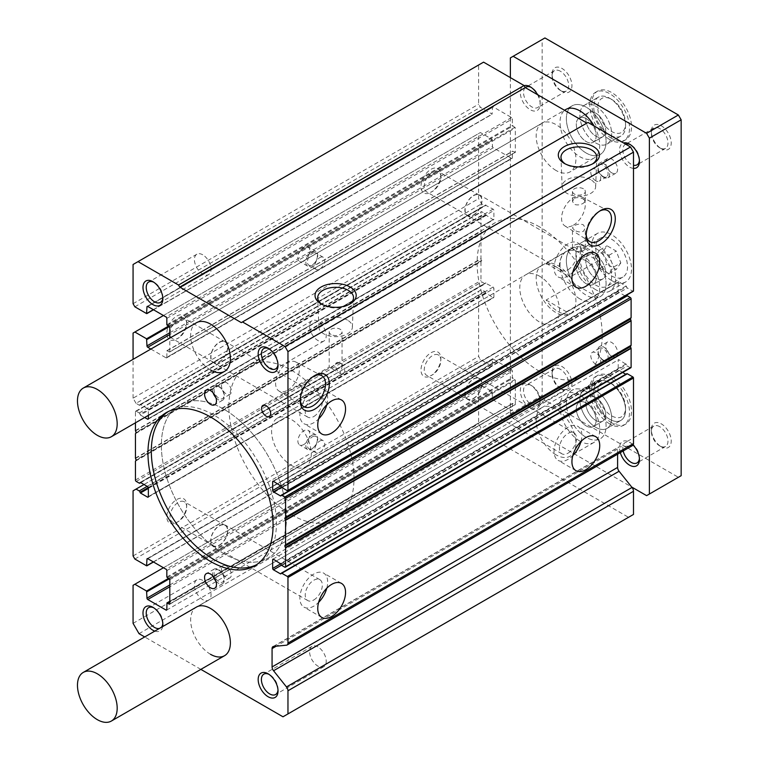 <?xml version="1.0" encoding="UTF-8"?>
<svg xmlns="http://www.w3.org/2000/svg" width="759" height="759" viewBox="0 0 759 759"><rect width="100%" height="100%" fill="white"/><g stroke="black" fill="none" stroke-linecap="round" stroke-linejoin="round"><path stroke-width="0.57" stroke-dasharray="3.79 2.85" d="M223.924 553.709A88.471 51.081 60 0 1 166.126 475.751A88.471 51.081 60 0 1 179.684 404.86A88.471 51.081 60 0 1 223.924 409.243A88.471 51.081 60 0 1 281.712 487.202A88.471 51.081 60 0 1 268.155 558.093A88.471 51.081 60 0 1 223.924 553.709A88.461 51.071 -120 0 0 268.155 558.083A88.461 51.071 -120 0 0 281.712 487.202A88.461 51.071 -120 0 0 223.924 409.243A88.461 51.071 -120 0 0 179.693 404.86A88.461 51.071 -120 0 0 166.126 475.751A88.461 51.071 -120 0 0 223.924 553.7M539.658 226.95A88.471 51.081 -120 0 0 495.428 222.567A88.471 51.081 -120 0 0 481.87 293.458A88.471 51.081 -120 0 0 539.658 371.417A88.471 51.081 -120 0 0 583.899 375.8A88.471 51.081 -120 0 0 597.456 304.909A88.471 51.081 -120 0 0 539.658 226.95M539.658 276.248A28.083 16.214 -120 0 0 525.617 274.853A28.083 16.214 -120 0 0 521.31 297.367A28.083 16.214 -120 0 0 539.658 322.11A28.083 16.214 -120 0 0 553.709 323.505A28.083 16.214 -120 0 0 558.007 301A28.083 16.214 -120 0 0 539.658 276.248M556.043 266.788A28.083 16.214 -120 0 0 542.002 265.394A28.083 16.214 -120 0 0 537.695 287.908A28.083 16.214 -120 0 0 556.043 312.661A28.083 16.214 -120 0 0 570.085 314.046A28.083 16.214 -120 0 0 574.392 291.541A28.083 16.214 -120 0 0 556.043 266.788M556.043 170.481A28.083 16.214 60 0 1 537.695 145.737A28.083 16.214 60 0 1 542.002 123.233A28.083 16.214 60 0 1 556.043 124.628A28.083 16.214 60 0 1 574.392 149.371A28.083 16.214 60 0 1 570.085 171.876A28.083 16.214 60 0 1 556.043 170.481M210.518 369.975A28.083 16.214 60 0 1 192.169 345.231A28.083 16.214 60 0 1 196.477 322.727L542.002 123.233M556.043 454.821A28.083 16.214 60 0 1 537.695 430.068A28.083 16.214 60 0 1 542.002 407.564A28.083 16.214 60 0 1 556.043 408.959A28.083 16.214 60 0 1 574.392 433.702A28.083 16.214 60 0 1 570.085 456.206A28.083 16.214 60 0 1 556.043 454.821M210.518 654.305A28.083 16.214 60 0 1 192.169 629.562A28.083 16.214 60 0 1 196.477 607.058L542.002 407.564M565.341 163.963A17.893 10.332 0 0 0 566.233 164.504L564.326 163.413L566.233 164.504A17.893 10.332 0 0 0 591.536 164.504A17.893 10.332 0 0 0 592.418 163.963M322.082 304.406A17.893 10.332 0 0 0 322.964 304.957L321.066 303.856L322.964 304.957A17.893 10.332 0 0 0 348.277 304.957A17.893 10.332 0 0 0 349.159 304.406M580.986 257.984A19.658 11.347 120 0 0 581.821 250.764L580.654 246.039A19.658 11.347 120 0 0 577.789 242.889A19.658 11.347 120 0 0 567.96 243.857A19.658 11.347 120 0 0 555.114 261.181A19.658 11.347 120 0 0 558.131 276.94A19.658 11.347 120 0 0 567.96 275.963A19.658 11.347 120 0 0 572.798 272.158M326.806 404.727A19.658 11.347 120 0 0 323.609 389.642A19.658 11.347 120 0 0 313.78 390.61A19.658 11.347 120 0 0 300.934 407.934A19.658 11.347 120 0 0 303.951 423.683A19.658 11.347 120 0 0 313.78 422.716A19.658 11.347 120 0 0 318.619 418.911M599.743 211.04A17.893 10.332 120 0 0 598.823 211.524L600.73 210.433L598.823 211.524A17.893 10.332 120 0 0 586.176 233.44A17.893 10.332 120 0 0 586.204 234.484M313.79 376.132A17.893 10.332 120 0 0 312.869 376.625L314.767 375.525L312.869 376.625A17.893 10.332 120 0 0 300.213 398.541A17.893 10.332 120 0 0 300.251 399.576M326.806 588.168A19.658 11.347 120 0 0 323.609 573.083A19.658 11.347 120 0 0 313.78 574.051A19.658 11.347 120 0 0 300.934 591.375A19.658 11.347 120 0 0 303.951 607.134A19.658 11.347 120 0 0 313.78 606.156A19.658 11.347 120 0 0 318.619 602.352M580.986 441.425A19.658 11.347 120 0 0 577.789 426.33A19.658 11.347 120 0 0 567.96 427.298A19.658 11.347 120 0 0 555.114 444.622A19.658 11.347 120 0 0 558.131 460.381A19.658 11.347 120 0 0 567.96 459.404A19.658 11.347 120 0 0 572.798 455.599M178.374 521.528L176.762 522.458A14.042 8.102 120 0 0 186.686 505.266A14.042 8.102 120 0 0 176.762 499.536A14.042 8.102 120 0 0 166.828 516.727A14.042 8.102 120 0 0 176.762 522.458L178.374 521.528A11.764 6.793 -60 0 1 172.492 522.116A11.764 6.793 -60 0 1 170.69 512.686A11.764 6.793 -60 0 1 178.374 502.325A11.764 6.793 -60 0 1 184.247 501.746A11.764 6.793 -60 0 1 186.686 507.126A11.764 6.793 -60 0 1 178.374 521.528M432.554 374.775L430.941 375.714A14.042 8.102 120 0 0 440.865 358.514A14.042 8.102 120 0 0 430.941 352.783A14.042 8.102 120 0 0 421.008 369.975A14.042 8.102 120 0 0 430.941 375.714L432.554 374.775A11.764 6.793 -60 0 1 426.672 375.363A11.764 6.793 -60 0 1 424.869 365.933A11.764 6.793 -60 0 1 432.554 355.573A11.764 6.793 -60 0 1 438.436 354.994A11.764 6.793 -60 0 1 440.865 360.373A11.764 6.793 -60 0 1 432.554 374.775M303.847 444.499A8.425 4.867 120 0 0 309.349 437.08A8.425 4.867 120 0 0 308.059 430.325A8.425 4.867 120 0 0 303.847 430.742A8.425 4.867 120 0 0 298.344 438.171A8.425 4.867 120 0 0 299.634 444.916A8.425 4.867 120 0 0 303.847 444.499M311.788 435.324A8.425 4.867 -60 0 1 316 434.907A8.425 4.867 -60 0 1 317.3 441.662A8.425 4.867 -60 0 1 311.788 449.081A8.425 4.867 -60 0 1 307.575 449.499A8.425 4.867 -60 0 1 306.285 442.753A8.425 4.867 -60 0 1 311.788 435.324M432.554 191.334L430.941 192.274A14.042 8.102 120 0 0 440.865 175.073A14.042 8.102 120 0 0 430.941 169.342A14.042 8.102 120 0 0 421.008 186.534A14.042 8.102 120 0 0 430.941 192.274L432.554 191.334A11.764 6.793 -60 0 1 426.672 191.923A11.764 6.793 -60 0 1 424.869 182.492A11.764 6.793 -60 0 1 432.554 172.132A11.764 6.793 -60 0 1 438.436 171.553A11.764 6.793 -60 0 1 440.865 176.932A11.764 6.793 -60 0 1 432.554 191.334M178.374 338.087L176.762 339.017A14.042 8.102 120 0 0 186.686 321.825A14.042 8.102 120 0 0 176.762 316.086A14.042 8.102 120 0 0 166.828 333.286A14.042 8.102 120 0 0 176.762 339.017L178.374 338.087A11.764 6.793 -60 0 1 172.492 338.675A11.764 6.793 -60 0 1 170.69 329.245A11.764 6.793 -60 0 1 178.374 318.884A11.764 6.793 -60 0 1 184.247 318.296A11.764 6.793 -60 0 1 186.686 323.685A11.764 6.793 -60 0 1 178.374 338.087M303.847 261.058A8.425 4.867 120 0 0 309.349 253.639A8.425 4.867 120 0 0 308.059 246.884A8.425 4.867 120 0 0 303.847 247.301A8.425 4.867 120 0 0 298.344 254.72A8.425 4.867 120 0 0 299.634 261.476A8.425 4.867 120 0 0 303.847 261.058M311.788 251.884A8.425 4.867 -60 0 1 316 251.466A8.425 4.867 -60 0 1 317.3 258.221A8.425 4.867 -60 0 1 311.788 265.641A8.425 4.867 -60 0 1 307.575 266.058A8.425 4.867 -60 0 1 306.285 259.312A8.425 4.867 -60 0 1 311.788 251.884M215.888 397.631A8.425 4.867 -120 0 0 218.459 399.784A8.425 4.867 -120 0 0 222.672 400.202A8.425 4.867 -120 0 0 223.962 393.447A8.425 4.867 -120 0 0 218.459 386.027A8.425 4.867 -120 0 0 214.247 385.61A8.425 4.867 -120 0 0 213.08 392.764M215.888 581.071A8.425 4.867 -120 0 0 218.459 583.225A8.425 4.867 -120 0 0 222.672 583.643A8.425 4.867 -120 0 0 223.962 576.887A8.425 4.867 -120 0 0 218.459 569.468A8.425 4.867 -120 0 0 214.247 569.051A8.425 4.867 -120 0 0 213.08 576.204M277.993 364.396A11.764 6.793 -120 0 0 278.031 363.523A11.764 6.793 -120 0 0 269.72 349.121L268.107 348.191L269.72 349.121A11.764 6.793 -120 0 0 268.942 348.723M162.824 623.509A11.764 6.793 -120 0 0 162.853 622.636A11.764 6.793 -120 0 0 154.542 608.234L152.929 607.304L154.542 608.234A11.764 6.793 -120 0 0 153.773 607.826M162.824 297.898A11.764 6.793 -120 0 0 162.853 297.035A11.764 6.793 -120 0 0 154.542 282.623L152.929 281.693L154.542 282.623A11.764 6.793 -120 0 0 153.773 282.225M277.993 690.007A11.764 6.793 -120 0 0 278.031 689.134A11.764 6.793 -120 0 0 269.72 674.732L268.107 673.802L269.72 674.732A11.764 6.793 -120 0 0 268.942 674.324M331.085 368.172L335.62 363.381L340.165 362.935A6.423 3.71 -120 0 0 336.949 362.612A6.423 3.71 -120 0 0 335.971 367.764A6.423 3.71 -120 0 0 340.165 373.419A6.423 3.71 -120 0 0 343.372 373.732A6.423 3.71 -120 0 0 344.358 368.589A6.423 3.71 -120 0 0 340.165 362.935L342.043 367.09L340.165 373.419L331.085 368.172C328.638 366.758 328.638 366.758 331.085 368.172C328.638 366.758 328.638 366.758 331.085 368.172M285.033 394.765L283.885 393.257L288.724 391.037L295.545 386.521L300.82 385.648C303.334 389.898 302.139 393.437 297.224 396.255C293.572 398.38 289.511 397.887 285.033 394.765M256.39 564.8A88.461 51.071 -120 0 0 258.098 563.89A88.461 51.071 -120 0 0 271.656 492.999A88.461 51.071 -120 0 0 213.867 415.05A88.461 51.071 -120 0 0 169.637 410.666A88.461 51.071 -120 0 0 167.995 411.691M590.739 179.684A16.774 9.687 0 0 0 572.295 177.634A16.774 9.687 0 0 0 562.115 186.752A16.774 9.687 0 0 0 567.02 193.384A16.774 9.687 0 0 0 585.132 195.518A16.774 9.687 0 0 0 595.654 186.752A16.774 9.687 0 0 0 590.739 179.684M347.48 320.137A16.774 9.687 0 0 0 329.036 318.078A16.774 9.687 0 0 0 318.856 327.195A16.774 9.687 0 0 0 323.761 333.827A16.774 9.687 0 0 0 341.873 335.971A16.774 9.687 0 0 0 352.394 327.195A16.774 9.687 0 0 0 347.48 320.137M574.345 230.11L572.466 227.89L574.345 225.736C577.362 223.962 580.388 223.677 583.424 224.873L585.303 228.136L583.424 231.305C580.388 232.406 577.362 232.007 574.345 230.11M582.276 251.02A6.423 3.71 0 0 0 585.303 247.87A6.423 3.71 0 0 0 583.424 245.252A6.423 3.71 0 0 0 576.423 244.445A6.423 3.71 0 0 0 572.466 247.87A6.423 3.71 0 0 0 574.345 250.498A6.423 3.71 0 0 0 580.654 251.438L581.821 250.764M574.345 198.279C577.362 197.16 580.388 197.454 583.424 199.143L585.303 201.116L583.424 203.194C580.388 204.968 577.362 205.366 574.345 204.38L572.466 201.353L574.345 198.279M573.424 225.167A16.774 9.687 120 0 0 584.43 210.215A16.774 9.687 120 0 0 581.622 196.847A16.774 9.687 120 0 0 573.424 197.776A16.774 9.687 120 0 0 562.514 212.387A16.774 9.687 120 0 0 564.848 225.888A16.774 9.687 120 0 0 573.424 225.167M287.462 390.259A16.774 9.687 120 0 0 298.477 375.316A16.774 9.687 120 0 0 295.668 361.939A16.774 9.687 120 0 0 287.462 362.868A16.774 9.687 120 0 0 276.561 377.489A16.774 9.687 120 0 0 278.895 390.98A16.774 9.687 120 0 0 287.462 390.259M219.266 525.94A11.764 6.793 -60 0 1 225.148 525.351A11.764 6.793 -60 0 1 226.95 534.782A11.764 6.793 -60 0 1 219.266 545.142A11.764 6.793 -60 0 1 213.383 545.721A11.764 6.793 -60 0 1 211.581 536.3A11.764 6.793 -60 0 1 219.266 525.94M473.445 379.187A11.764 6.793 -60 0 1 479.327 378.599A11.764 6.793 -60 0 1 481.13 388.029A11.764 6.793 -60 0 1 473.445 398.39A11.764 6.793 -60 0 1 467.572 398.978A11.764 6.793 -60 0 1 465.77 389.547A11.764 6.793 -60 0 1 473.445 379.187M312.366 436.804A7.021 4.051 -60 0 1 315.877 436.453A7.021 4.051 -60 0 1 316.949 442.08A7.021 4.051 -60 0 1 312.366 448.275A7.021 4.051 -60 0 1 308.856 448.616A7.021 4.051 -60 0 1 307.774 442.99A7.021 4.051 -60 0 1 312.366 436.804M473.445 195.746A11.764 6.793 -60 0 1 479.327 195.158A11.764 6.793 -60 0 1 481.13 204.588A11.764 6.793 -60 0 1 473.445 214.949A11.764 6.793 -60 0 1 467.572 215.528A11.764 6.793 -60 0 1 465.77 206.106A11.764 6.793 -60 0 1 473.445 195.746M219.266 342.499A11.764 6.793 -60 0 1 225.148 341.911A11.764 6.793 -60 0 1 226.95 351.341A11.764 6.793 -60 0 1 219.266 361.701A11.764 6.793 -60 0 1 213.383 362.28A11.764 6.793 -60 0 1 211.581 352.859A11.764 6.793 -60 0 1 219.266 342.499M312.366 253.364A7.021 4.051 -60 0 1 315.877 253.013A7.021 4.051 -60 0 1 316.949 258.639A7.021 4.051 -60 0 1 312.366 264.825A7.021 4.051 -60 0 1 308.856 265.176A7.021 4.051 -60 0 1 307.774 259.55A7.021 4.051 -60 0 1 312.366 253.364M219.028 386.843A7.021 4.051 -120 0 0 215.518 386.492A7.021 4.051 -120 0 0 214.446 392.118A7.021 4.051 -120 0 0 219.028 398.304A7.021 4.051 -120 0 0 222.539 398.655A7.021 4.051 -120 0 0 223.62 393.029A7.021 4.051 -120 0 0 219.028 386.843M219.028 570.284A7.021 4.051 -120 0 0 215.518 569.933A7.021 4.051 -120 0 0 214.446 575.559A7.021 4.051 -120 0 0 219.028 581.745A7.021 4.051 -120 0 0 222.539 582.096A7.021 4.051 -120 0 0 223.62 576.47A7.021 4.051 -120 0 0 219.028 570.284M317.917 321.294A11.764 6.793 -120 0 0 312.034 320.715A11.764 6.793 -120 0 0 310.232 330.137A11.764 6.793 -120 0 0 317.917 340.506A11.764 6.793 -120 0 0 323.789 341.085A11.764 6.793 -120 0 0 325.592 331.664A11.764 6.793 -120 0 0 317.917 321.294M202.738 580.407A11.764 6.793 -120 0 0 196.856 579.829A11.764 6.793 -120 0 0 195.054 589.25A11.764 6.793 -120 0 0 202.738 599.61A11.764 6.793 -120 0 0 208.621 600.198A11.764 6.793 -120 0 0 210.423 590.777A11.764 6.793 -120 0 0 202.738 580.407M202.738 254.796A11.764 6.793 -120 0 0 196.856 254.218A11.764 6.793 -120 0 0 195.054 263.639A11.764 6.793 -120 0 0 202.738 274.008A11.764 6.793 -120 0 0 208.621 274.587A11.764 6.793 -120 0 0 210.423 265.166A11.764 6.793 -120 0 0 202.738 254.796M317.917 646.905A11.764 6.793 -120 0 0 312.034 646.326A11.764 6.793 -120 0 0 310.232 655.748A11.764 6.793 -120 0 0 317.917 666.108A11.764 6.793 -120 0 0 323.789 666.696A11.764 6.793 -120 0 0 325.592 657.266A11.764 6.793 -120 0 0 317.917 646.905M331.085 334.482A6.423 3.71 180 0 1 329.197 331.863A6.423 3.71 180 0 1 333.163 328.438A6.423 3.71 180 0 1 340.165 329.245A6.423 3.71 180 0 1 342.043 331.863A6.423 3.71 180 0 1 338.078 335.288A6.423 3.71 180 0 1 331.085 334.482M583.424 188.792A6.423 3.71 0 0 0 576.423 187.995A6.423 3.71 0 0 0 572.466 191.42A6.423 3.71 0 0 0 574.345 194.038A6.423 3.71 0 0 0 581.337 194.845A6.423 3.71 0 0 0 585.303 191.42A6.423 3.71 0 0 0 583.424 188.792M473.445 215.205A12.078 6.973 120 0 0 481.339 204.569A12.078 6.973 120 0 0 479.489 194.892A12.078 6.973 120 0 0 473.445 195.49A12.078 6.973 120 0 0 465.561 206.125A12.078 6.973 120 0 0 467.411 215.803A12.078 6.973 120 0 0 473.445 215.205M567.96 269.768A12.078 6.973 120 0 0 575.853 259.132A12.078 6.973 120 0 0 573.994 249.455A12.078 6.973 120 0 0 567.96 250.053A12.078 6.973 120 0 0 560.076 260.698A12.078 6.973 120 0 0 561.926 270.375A12.078 6.973 120 0 0 567.96 269.768M219.266 361.958A12.078 6.973 120 0 0 227.159 351.313A12.078 6.973 120 0 0 225.3 341.635A12.078 6.973 120 0 0 219.266 342.233A12.078 6.973 120 0 0 211.382 352.878A12.078 6.973 120 0 0 213.232 362.555A12.078 6.973 120 0 0 219.266 361.958M313.78 416.52A12.078 6.973 120 0 0 321.664 405.885A12.078 6.973 120 0 0 319.814 396.207A12.078 6.973 120 0 0 313.78 396.805A12.078 6.973 120 0 0 305.886 407.441A12.078 6.973 120 0 0 307.737 417.118A12.078 6.973 120 0 0 313.78 416.52M219.266 545.398A12.078 6.973 120 0 0 227.159 534.753A12.078 6.973 120 0 0 225.3 525.076A12.078 6.973 120 0 0 219.266 525.683A12.078 6.973 120 0 0 211.382 536.319A12.078 6.973 120 0 0 213.232 545.996A12.078 6.973 120 0 0 219.266 545.398M313.78 599.961A12.078 6.973 120 0 0 321.664 589.326A12.078 6.973 120 0 0 319.814 579.648A12.078 6.973 120 0 0 313.78 580.246A12.078 6.973 120 0 0 305.886 590.881A12.078 6.973 120 0 0 307.737 600.559A12.078 6.973 120 0 0 313.78 599.961M473.445 398.646A12.078 6.973 120 0 0 481.339 388.01A12.078 6.973 120 0 0 479.489 378.333A12.078 6.973 120 0 0 473.445 378.931A12.078 6.973 120 0 0 465.561 389.566A12.078 6.973 120 0 0 467.411 399.243A12.078 6.973 120 0 0 473.445 398.646M567.96 453.218A12.078 6.973 120 0 0 575.853 442.573A12.078 6.973 120 0 0 573.994 432.896A12.078 6.973 120 0 0 567.96 433.493A12.078 6.973 120 0 0 560.076 444.138A12.078 6.973 120 0 0 561.926 453.816A12.078 6.973 120 0 0 567.96 453.218M319.738 441.064A7.021 4.051 -60 0 1 323.249 440.713A7.021 4.051 -60 0 1 324.321 446.339A7.021 4.051 -60 0 1 319.738 452.525A7.021 4.051 -60 0 1 316.228 452.876A7.021 4.051 -60 0 1 315.146 447.25A7.021 4.051 -60 0 1 319.738 441.064M319.738 257.624A7.021 4.051 -60 0 1 323.249 257.273A7.021 4.051 -60 0 1 324.321 262.899A7.021 4.051 -60 0 1 319.738 269.084A7.021 4.051 -60 0 1 316.228 269.436A7.021 4.051 -60 0 1 315.146 263.809A7.021 4.051 -60 0 1 319.738 257.624M226.4 382.583A7.021 4.051 -120 0 0 222.89 382.242A7.021 4.051 -120 0 0 221.818 387.868A7.021 4.051 -120 0 0 226.4 394.054A7.021 4.051 -120 0 0 229.911 394.395A7.021 4.051 -120 0 0 230.992 388.769A7.021 4.051 -120 0 0 226.4 382.583M226.4 566.024A7.021 4.051 -120 0 0 222.89 565.683A7.021 4.051 -120 0 0 221.818 571.309A7.021 4.051 -120 0 0 226.4 577.495A7.021 4.051 -120 0 0 229.911 577.836A7.021 4.051 -120 0 0 230.992 572.22A7.021 4.051 -120 0 0 226.4 566.024M625.198 295.944L618.993 292.357A1.12 0.645 60 0 1 618.206 290.982L618.206 282.272A1.12 0.645 60 0 1 618.993 281.807L626.545 286.627A1.12 0.645 -120 0 0 627.332 288.003L632.892 291.209L287.367 490.703M626.773 295.744A1.12 0.645 -120 0 0 626.545 296.257L625.814 296.295M622.703 372.46L618.993 370.326A1.12 0.645 60 0 1 618.206 368.95L618.206 360.231A1.12 0.645 60 0 1 618.993 359.775L626.545 364.586A1.12 0.645 -120 0 0 627.332 365.961L630.312 367.688A1.12 0.645 -120 0 0 630.881 367.736M626.773 373.703A1.12 0.645 -120 0 0 626.545 374.215L625.814 374.263M617.608 454.176L617.608 449.091A4.212 2.429 60 0 1 618.481 447.155A4.212 2.429 60 0 1 619.078 446.966L632.019 445.704A4.212 2.429 -120 0 0 632.617 445.514M483.568 62.143L478.597 65.008L478.597 104.22L480.39 107.313L492.107 114.078L492.496 107.427A1.12 0.645 60 0 1 493.293 106.972L511.566 117.522A1.12 0.645 60 0 1 512.353 118.897L512.353 125.311L515.333 127.948L515.333 152.255L512.477 151.193L512.353 157.872A1.12 0.645 60 0 1 511.566 158.337L493.293 147.787A1.12 0.645 60 0 1 492.496 146.411L492.107 139.305L480.39 132.54L478.597 133.565L478.597 198.687L481.576 203.848L484.754 205.68A1.12 0.645 -120 0 0 485.551 205.224L493.094 209.123A1.12 0.645 60 0 1 493.891 210.499L493.891 219.209A1.12 0.645 60 0 1 493.094 219.674L485.551 214.854A1.12 0.645 -120 0 0 484.754 213.478L481.775 211.761A1.12 0.645 -120 0 0 480.978 212.216L480.978 231.097L481.699 232.766L480.978 234.151L480.978 258.61L481.699 260.28L480.978 261.675L480.978 280.555A1.12 0.645 -120 0 0 481.775 281.931L484.754 283.648A1.12 0.645 -120 0 0 485.551 283.192L493.094 287.082A1.12 0.645 60 0 1 493.891 288.458L493.891 297.177A1.12 0.645 60 0 1 493.094 297.632L485.551 292.822A1.12 0.645 -120 0 0 484.754 291.447L481.576 289.606L478.597 291.333L478.597 356.445L480.39 359.548L492.107 366.312L492.496 359.662A1.12 0.645 60 0 1 493.293 359.197L511.566 369.747A1.12 0.645 60 0 1 512.353 371.123L512.353 377.546L515.333 380.183L515.333 404.49L512.477 403.427L512.353 410.107A1.12 0.645 60 0 1 511.566 410.562L493.293 400.021A1.12 0.645 60 0 1 492.496 398.646L492.107 391.53L480.39 384.766L478.597 385.8L478.597 423.864L484.555 434.186L628.528 517.306L633.49 514.441M588.016 122.446L241.296 322.622M282.993 716.79L628.528 517.306M200.869 669.381L144.703 636.953M139.03 633.67L484.555 434.186M133.072 623.357L478.597 423.864M133.072 585.293L478.597 385.8M163.451 567.751L480.39 384.766M134.855 559.032L480.39 359.548M133.072 555.939L478.597 356.445M133.072 490.817L478.597 291.333M143.992 484.508L481.576 289.606M135.453 422.81L135.453 411.71A1.12 0.645 60 0 1 136.25 411.245L139.229 412.972A1.12 0.645 60 0 1 140.017 414.348L485.551 214.854M485.95 215.547L140.415 415.031L140.017 414.348M140.415 415.031L144.665 417.488M148.356 415.353L148.356 409.993L493.891 210.499M493.094 209.123L147.569 408.617A1.12 0.645 60 0 1 148.356 409.993M147.569 408.617L140.415 404.49L485.95 204.996M485.551 205.224L140.415 404.49M140.017 404.718A1.12 0.645 60 0 1 139.229 405.173L136.051 403.342L481.576 203.848M136.051 403.342L133.072 398.181L478.597 198.687M133.072 398.181L133.072 359.33M133.072 333.059L478.597 133.565M163.451 315.516L480.39 132.54M150.861 349.064L166.031 357.821L511.566 158.337M512.353 157.872L166.828 357.366A1.12 0.645 60 0 1 166.031 357.821M166.828 357.366L166.942 350.686L169.409 351.977L514.944 152.483M515.333 152.255L169.409 351.977M169.807 351.749L169.807 338.116M134.855 306.807L480.39 107.313M133.072 303.704L478.597 104.22M133.072 264.493L478.597 65.008M162.673 626.573A14.042 8.102 60 0 1 154.808 631.109M159.485 628.414A11.764 6.793 -120 0 0 160.424 628.025A11.764 6.793 -120 0 0 161.231 627.408M580.654 246.039L580.654 251.438M611.65 99.401L611.65 99.401A19.658 11.347 60 0 1 625.549 123.48A19.658 11.347 60 0 1 611.65 131.506A19.658 11.347 60 0 1 597.75 107.427A19.658 11.347 60 0 1 611.65 99.401L609.667 98.253A22.466 12.969 -120 0 0 598.434 97.143A22.466 12.969 -120 0 0 594.99 115.15A22.466 12.969 -120 0 0 609.667 134.941A22.466 12.969 -120 0 0 620.9 136.06A22.466 12.969 -120 0 0 625.549 125.776A22.466 12.969 -120 0 0 609.667 98.253A22.466 12.969 -120 0 0 598.434 97.143A22.466 12.969 -120 0 0 594.99 115.15A22.466 12.969 -120 0 0 609.667 134.941A22.466 12.969 -120 0 0 620.9 136.06A22.466 12.969 -120 0 0 624.344 118.053A22.466 12.969 -120 0 0 609.667 98.253L611.65 99.401M595.758 106.279A22.466 12.969 60 0 1 610.435 126.079A22.466 12.969 60 0 1 606.991 144.087A22.466 12.969 60 0 1 595.758 142.967A22.466 12.969 60 0 1 581.081 123.176A22.466 12.969 60 0 1 584.525 105.169A22.466 12.969 60 0 1 595.758 106.279A22.466 12.969 60 0 1 610.435 126.079A22.466 12.969 60 0 1 606.991 144.087A22.466 12.969 60 0 1 595.758 142.967A22.466 12.969 60 0 1 581.081 123.176A22.466 12.969 60 0 1 584.525 105.169A22.466 12.969 60 0 1 595.758 106.279M595.758 113.157A14.042 8.102 60 0 1 604.932 125.539A14.042 8.102 60 0 1 602.779 136.781A14.042 8.102 60 0 1 595.758 136.089A14.042 8.102 60 0 1 586.584 123.717A14.042 8.102 60 0 1 588.737 112.465A14.042 8.102 60 0 1 595.758 113.157A14.042 8.102 -120 0 0 588.737 112.465A14.042 8.102 -120 0 0 586.584 123.717A14.042 8.102 -120 0 0 595.758 136.089A14.042 8.102 -120 0 0 602.779 136.781A14.042 8.102 -120 0 0 604.932 125.539A14.042 8.102 -120 0 0 595.758 113.157M586.233 118.66A14.042 8.102 60 0 1 595.407 131.041A14.042 8.102 60 0 1 593.253 142.294A14.042 8.102 60 0 1 586.233 141.591A14.042 8.102 60 0 1 577.058 129.22A14.042 8.102 60 0 1 579.212 117.968A14.042 8.102 60 0 1 586.233 118.66A14.042 8.102 -120 0 0 579.212 117.968A14.042 8.102 -120 0 0 577.058 129.22A14.042 8.102 -120 0 0 586.233 141.591A14.042 8.102 -120 0 0 593.253 142.294A14.042 8.102 -120 0 0 595.407 131.041A14.042 8.102 -120 0 0 586.233 118.66M586.233 153.062A28.083 16.214 -120 0 0 600.274 154.447A28.083 16.214 -120 0 0 604.572 131.943A28.083 16.214 -120 0 0 586.233 107.199A28.083 16.214 -120 0 0 572.191 105.805A28.083 16.214 -120 0 0 567.884 128.309A28.083 16.214 -120 0 0 586.233 153.062A28.083 16.214 -120 0 0 600.274 154.447A28.083 16.214 -120 0 0 604.572 131.943A28.083 16.214 -120 0 0 586.233 107.199A28.083 16.214 -120 0 0 572.191 105.805A28.083 16.214 -120 0 0 567.884 128.309A28.083 16.214 -120 0 0 586.233 153.062M595.758 427.308A22.466 12.969 60 0 1 581.081 407.507A22.466 12.969 60 0 1 584.525 389.5A22.466 12.969 60 0 1 595.758 390.619A22.466 12.969 60 0 1 610.435 410.41A22.466 12.969 60 0 1 606.991 428.418A22.466 12.969 60 0 1 595.758 427.308A22.466 12.969 -120 0 0 606.991 428.418A22.466 12.969 -120 0 0 610.435 410.41A22.466 12.969 -120 0 0 595.758 390.619A22.466 12.969 -120 0 0 584.525 389.5A22.466 12.969 -120 0 0 581.081 407.507A22.466 12.969 -120 0 0 595.758 427.308M609.667 382.593A22.466 12.969 -120 0 0 598.434 381.473A22.466 12.969 -120 0 0 594.99 399.481A22.466 12.969 -120 0 0 609.667 419.281A22.466 12.969 -120 0 0 620.9 420.391A22.466 12.969 -120 0 0 624.344 402.384A22.466 12.969 -120 0 0 609.667 382.593L609.667 382.593A22.466 12.969 60 0 1 625.549 410.107A22.466 12.969 60 0 1 620.9 420.391A22.466 12.969 60 0 1 609.667 419.281A22.466 12.969 60 0 1 594.99 399.481A22.466 12.969 60 0 1 598.434 381.473A22.466 12.969 60 0 1 609.667 382.593L611.65 383.741A19.658 11.347 -120 0 0 597.75 391.758A19.658 11.347 -120 0 0 611.65 415.837A19.658 11.347 -120 0 0 625.549 407.811A19.658 11.347 -120 0 0 611.65 383.741L609.667 382.593M633.49 168.384A14.042 8.102 60 0 1 629.524 167.046A14.042 8.102 60 0 1 620.103 153.764A14.042 8.102 60 0 1 623.566 142.967M639.41 160.32A11.764 6.793 -120 0 0 639.448 159.447A11.764 6.793 -120 0 0 631.137 145.045L629.524 144.115L631.137 145.045A11.764 6.793 -120 0 0 630.359 144.646M625.739 144.229A11.764 6.793 -120 0 0 625.255 144.466A11.764 6.793 -120 0 0 623.452 153.887A11.764 6.793 -120 0 0 631.137 164.257A11.764 6.793 -120 0 0 633.49 165.225M530.228 407.811A14.042 8.102 60 0 1 520.304 390.619A14.042 8.102 60 0 1 530.228 384.879L530.228 384.879A14.042 8.102 60 0 1 540.161 402.08A14.042 8.102 60 0 1 530.228 407.811M531.841 385.819L530.228 384.879L531.841 385.819A11.764 6.793 -120 0 0 525.959 385.23A11.764 6.793 -120 0 0 524.156 394.652A11.764 6.793 -120 0 0 531.841 405.021A11.764 6.793 -120 0 0 537.723 405.6A11.764 6.793 -120 0 0 540.161 400.221A11.764 6.793 -120 0 0 531.841 385.819L531.841 385.819M537.514 94.666A14.042 8.102 60 0 1 540.161 103.992A14.042 8.102 60 0 1 530.228 109.723A14.042 8.102 60 0 1 520.835 96.535A14.042 8.102 60 0 1 524.156 85.682M525.304 87.617A11.764 6.793 -120 0 0 524.365 97.199A11.764 6.793 -120 0 0 531.841 106.924A11.764 6.793 -120 0 0 537.723 107.512A11.764 6.793 -120 0 0 540.161 102.123A11.764 6.793 -120 0 0 531.841 87.721L530.228 86.792L531.841 87.721A11.764 6.793 -120 0 0 531.072 87.323M620.302 452.62A14.042 8.102 60 0 1 629.524 442.212L629.524 442.212A14.042 8.102 60 0 1 633.11 445.049M639.41 458.417A11.764 6.793 -120 0 0 639.448 457.544A11.764 6.793 -120 0 0 631.137 443.142L629.524 442.212L631.137 443.142A11.764 6.793 -120 0 0 625.255 442.554A11.764 6.793 -120 0 0 623.177 450.96M579.876 441.064A28.083 16.214 60 0 1 561.527 416.312A28.083 16.214 60 0 1 565.834 393.807A28.083 16.214 60 0 1 579.876 395.202A28.083 16.214 60 0 1 598.225 419.945A28.083 16.214 60 0 1 593.918 442.45A28.083 16.214 60 0 1 579.876 441.064M586.233 391.53A28.083 16.214 -120 0 0 572.191 390.145A28.083 16.214 -120 0 0 567.884 412.649A28.083 16.214 -120 0 0 586.233 437.393A28.083 16.214 -120 0 0 600.274 438.787A28.083 16.214 -120 0 0 604.572 416.283A28.083 16.214 -120 0 0 586.233 391.53A28.083 16.214 60 0 1 604.572 416.283A28.083 16.214 60 0 1 600.274 438.787A28.083 16.214 60 0 1 586.233 437.393A28.083 16.214 60 0 1 567.884 412.649A28.083 16.214 60 0 1 572.191 390.145A28.083 16.214 60 0 1 586.233 391.53M594.06 125.937A28.083 16.214 60 0 1 593.918 158.119A28.083 16.214 60 0 1 579.876 156.724A28.083 16.214 60 0 1 561.527 131.981A28.083 16.214 60 0 1 565.834 109.476L572.191 105.805L565.834 109.476M579.876 298.894A28.083 16.214 60 0 1 561.527 274.151A28.083 16.214 60 0 1 565.834 251.646A28.083 16.214 60 0 1 579.876 253.032A28.083 16.214 60 0 1 598.225 277.785A28.083 16.214 60 0 1 593.918 300.289A28.083 16.214 60 0 1 579.876 298.894M586.233 249.369A28.083 16.214 -120 0 0 572.191 247.975A28.083 16.214 -120 0 0 567.884 270.479A28.083 16.214 -120 0 0 586.233 295.223A28.083 16.214 -120 0 0 600.274 296.617A28.083 16.214 -120 0 0 604.572 274.113A28.083 16.214 -120 0 0 586.233 249.369M659.685 128.565A11.764 6.793 -120 0 0 653.803 127.986A11.764 6.793 -120 0 0 651.364 133.366A11.764 6.793 -120 0 0 659.685 147.768L661.298 148.698A14.042 8.102 60 0 1 661.288 148.698A14.042 8.102 60 0 1 651.364 131.506A14.042 8.102 60 0 1 661.298 125.776A14.042 8.102 60 0 1 671.222 142.967A14.042 8.102 60 0 1 661.298 148.698L659.685 147.768A11.764 6.793 -120 0 0 665.558 148.356A11.764 6.793 -120 0 0 667.36 138.925A11.764 6.793 -120 0 0 659.685 128.565M560.389 369.329A11.764 6.793 -120 0 0 554.506 368.751A11.764 6.793 -120 0 0 552.078 374.13A11.764 6.793 -120 0 0 560.389 388.542L562.002 389.471A14.042 8.102 60 0 1 552.078 372.271A14.042 8.102 60 0 1 562.002 366.54A14.042 8.102 60 0 1 571.935 383.741A14.042 8.102 60 0 1 562.002 389.471L560.389 388.542A11.764 6.793 -120 0 0 566.271 389.12A11.764 6.793 -120 0 0 568.074 379.699A11.764 6.793 -120 0 0 560.389 369.329M560.389 71.242A11.764 6.793 -120 0 0 554.506 70.653A11.764 6.793 -120 0 0 552.078 76.042A11.764 6.793 -120 0 0 560.389 90.444L562.002 91.374A14.042 8.102 60 0 1 552.078 74.183A14.042 8.102 60 0 1 562.002 68.443A14.042 8.102 60 0 1 571.935 85.644A14.042 8.102 60 0 1 562.002 91.374L560.389 90.444A11.764 6.793 -120 0 0 566.271 91.033A11.764 6.793 -120 0 0 568.074 81.602A11.764 6.793 -120 0 0 560.389 71.242M659.685 426.653A11.764 6.793 -120 0 0 653.803 426.074A11.764 6.793 -120 0 0 651.364 431.463A11.764 6.793 -120 0 0 659.685 445.865L661.298 446.795A14.042 8.102 60 0 1 661.288 446.795A14.042 8.102 60 0 1 651.364 429.594A14.042 8.102 60 0 1 661.298 423.864A14.042 8.102 60 0 1 671.222 441.064A14.042 8.102 60 0 1 661.298 446.795L659.685 445.865A11.764 6.793 -120 0 0 665.558 446.444A11.764 6.793 -120 0 0 667.36 437.023A11.764 6.793 -120 0 0 659.685 426.653M595.758 289.72A28.083 16.214 60 0 1 577.419 264.976A28.083 16.214 60 0 1 581.717 242.472A28.083 16.214 60 0 1 595.758 243.867A28.083 16.214 60 0 1 614.107 268.61A28.083 16.214 60 0 1 609.8 291.114A28.083 16.214 60 0 1 595.758 289.72M611.65 280.555A28.083 16.214 60 0 1 593.301 255.802A28.083 16.214 60 0 1 597.608 233.298A28.083 16.214 60 0 1 611.65 234.692A28.083 16.214 60 0 1 629.998 259.436A28.083 16.214 60 0 1 625.691 281.94A28.083 16.214 60 0 1 611.65 280.555M603.709 360.81A8.425 4.867 60 0 1 598.196 353.381A8.425 4.867 60 0 1 599.496 346.635A8.425 4.867 60 0 1 603.709 347.053A8.425 4.867 60 0 1 609.211 354.472A8.425 4.867 60 0 1 607.921 361.227A8.425 4.867 60 0 1 603.709 360.81M611.65 356.218A8.425 4.867 60 0 1 606.147 348.798A8.425 4.867 60 0 1 607.437 342.043A8.425 4.867 60 0 1 611.65 342.461A8.425 4.867 60 0 1 617.152 349.89A8.425 4.867 60 0 1 615.862 356.635A8.425 4.867 60 0 1 611.65 356.218M603.709 177.369A8.425 4.867 60 0 1 597.75 167.046A8.425 4.867 60 0 1 599.496 163.185A8.425 4.867 60 0 1 603.709 163.602A8.425 4.867 60 0 1 609.667 173.925A8.425 4.867 60 0 1 607.921 177.786A8.425 4.867 60 0 1 603.709 177.369M611.65 172.777A8.425 4.867 60 0 1 606.147 165.358A8.425 4.867 60 0 1 607.437 158.603A8.425 4.867 60 0 1 611.65 159.02A8.425 4.867 60 0 1 617.152 166.449A8.425 4.867 60 0 1 615.862 173.194A8.425 4.867 60 0 1 611.65 172.777M586.233 403.001A14.042 8.102 -120 0 0 579.212 402.298A14.042 8.102 -120 0 0 577.058 413.551A14.042 8.102 -120 0 0 586.233 425.932A14.042 8.102 -120 0 0 593.253 426.624A14.042 8.102 -120 0 0 595.407 415.372A14.042 8.102 -120 0 0 586.233 403.001A14.042 8.102 -120 0 0 579.212 402.298A14.042 8.102 -120 0 0 577.058 413.551A14.042 8.102 -120 0 0 586.233 425.932A14.042 8.102 -120 0 0 593.253 426.624A14.042 8.102 -120 0 0 595.407 415.372A14.042 8.102 -120 0 0 586.233 403.001M595.758 397.498A14.042 8.102 -120 0 0 588.737 396.796A14.042 8.102 -120 0 0 586.584 408.048A14.042 8.102 -120 0 0 595.758 420.429A14.042 8.102 -120 0 0 602.779 421.122A14.042 8.102 -120 0 0 604.932 409.869A14.042 8.102 -120 0 0 595.758 397.498A14.042 8.102 -120 0 0 588.737 396.796A14.042 8.102 -120 0 0 586.584 408.048A14.042 8.102 -120 0 0 595.758 420.429A14.042 8.102 -120 0 0 602.779 421.122A14.042 8.102 -120 0 0 604.932 409.869A14.042 8.102 -120 0 0 595.758 397.498M586.233 260.83A14.042 8.102 -120 0 0 579.212 260.138A14.042 8.102 -120 0 0 577.058 271.39A14.042 8.102 -120 0 0 586.233 283.762A14.042 8.102 -120 0 0 593.253 284.454A14.042 8.102 -120 0 0 595.407 273.202A14.042 8.102 -120 0 0 586.233 260.83A14.042 8.102 60 0 1 595.407 273.202A14.042 8.102 60 0 1 593.253 284.454A14.042 8.102 60 0 1 586.233 283.762A14.042 8.102 60 0 1 577.058 271.39A14.042 8.102 60 0 1 579.212 260.138A14.042 8.102 60 0 1 586.233 260.83M595.758 255.328A14.042 8.102 -120 0 0 588.737 254.635A14.042 8.102 -120 0 0 586.584 265.887A14.042 8.102 -120 0 0 595.758 278.259A14.042 8.102 -120 0 0 602.779 278.951A14.042 8.102 -120 0 0 604.932 267.699A14.042 8.102 -120 0 0 595.758 255.328A14.042 8.102 60 0 1 604.932 267.699A14.042 8.102 60 0 1 602.779 278.951A14.042 8.102 60 0 1 595.758 278.259A14.042 8.102 60 0 1 586.584 265.887A14.042 8.102 60 0 1 588.737 254.635A14.042 8.102 60 0 1 595.758 255.328M603.13 359.994A7.021 4.051 60 0 1 598.547 353.808A7.021 4.051 60 0 1 599.619 348.182A7.021 4.051 60 0 1 603.13 348.523A7.021 4.051 60 0 1 607.722 354.709A7.021 4.051 60 0 1 606.64 360.335A7.021 4.051 60 0 1 603.13 359.994M603.13 176.553A7.021 4.051 60 0 1 598.168 167.948A7.021 4.051 60 0 1 599.619 164.741A7.021 4.051 60 0 1 603.13 165.083A7.021 4.051 60 0 1 608.092 173.688A7.021 4.051 60 0 1 606.64 176.894A7.021 4.051 60 0 1 603.13 176.553M595.758 364.244A7.021 4.051 60 0 1 591.176 358.058A7.021 4.051 60 0 1 592.248 352.432A7.021 4.051 60 0 1 595.758 352.783A7.021 4.051 60 0 1 600.35 358.969A7.021 4.051 60 0 1 599.268 364.595A7.021 4.051 60 0 1 595.758 364.244M595.758 180.803A7.021 4.051 60 0 1 591.176 174.617A7.021 4.051 60 0 1 592.248 168.991A7.021 4.051 60 0 1 595.758 169.342A7.021 4.051 60 0 1 600.35 175.528A7.021 4.051 60 0 1 599.268 181.154A7.021 4.051 60 0 1 595.758 180.803M609.667 139.533A28.083 16.214 60 0 1 591.318 114.78A28.083 16.214 60 0 1 595.625 92.275A28.083 16.214 60 0 1 609.667 93.67A28.083 16.214 60 0 1 628.006 118.413A28.083 16.214 60 0 1 623.708 140.918A28.083 16.214 60 0 1 609.667 139.533M611.65 138.385A28.083 16.214 60 0 1 593.301 113.632A28.083 16.214 60 0 1 597.608 91.137A28.083 16.214 60 0 1 611.65 92.522A28.083 16.214 60 0 1 629.998 117.275A28.083 16.214 60 0 1 625.691 139.77A28.083 16.214 60 0 1 611.65 138.385M609.667 423.864A28.083 16.214 60 0 1 591.318 399.12A28.083 16.214 60 0 1 595.625 376.616A28.083 16.214 60 0 1 609.667 378.001A28.083 16.214 60 0 1 628.006 402.754A28.083 16.214 60 0 1 623.708 425.258A28.083 16.214 60 0 1 609.667 423.864M611.65 422.716A28.083 16.214 60 0 1 593.301 397.972A28.083 16.214 60 0 1 597.608 375.468A28.083 16.214 60 0 1 611.65 376.853A28.083 16.214 60 0 1 629.998 401.606A28.083 16.214 60 0 1 625.691 424.11A28.083 16.214 60 0 1 611.65 422.716M510.371 77.617L510.371 413.778L513.15 418.588L631.659 487.012M646.602 495.636L681.155 475.684M513.15 418.588L544.924 400.249L678.375 477.288M510.371 413.778L542.144 395.43L544.924 400.249M510.371 57.902L542.144 39.553L542.144 395.43M544.924 37.95L542.144 39.553M611.65 275.963A22.466 12.969 -120 0 0 622.883 277.073A22.466 12.969 -120 0 0 626.327 259.075A22.466 12.969 -120 0 0 611.65 239.275A22.466 12.969 -120 0 0 600.416 238.165A22.466 12.969 -120 0 0 596.972 256.163A22.466 12.969 -120 0 0 611.65 275.963M595.758 248.449A22.466 12.969 60 0 1 610.435 268.25A22.466 12.969 60 0 1 606.991 286.247A22.466 12.969 60 0 1 595.758 285.137A22.466 12.969 60 0 1 581.081 265.337A22.466 12.969 60 0 1 584.525 247.339A22.466 12.969 60 0 1 595.758 248.449M291.437 514.725A88.461 51.071 -120 0 0 335.668 519.099A88.461 51.071 -120 0 0 349.225 448.218A88.461 51.071 -120 0 0 291.437 370.259A88.461 51.071 -120 0 0 247.206 365.885A88.461 51.071 -120 0 0 233.649 436.767A88.461 51.071 -120 0 0 291.437 514.725M291.437 465.419A28.083 16.214 -120 0 0 305.479 466.813A28.083 16.214 -120 0 0 309.786 444.309A28.083 16.214 -120 0 0 291.437 419.566A28.083 16.214 -120 0 0 277.396 418.171A28.083 16.214 -120 0 0 273.088 440.675A28.083 16.214 -120 0 0 291.437 465.419M558.036 311.503A28.083 16.214 -120 0 0 569.943 313.799L598.149 297.519A28.083 16.214 -120 0 0 600.274 296.617A28.083 16.214 -120 0 0 598.149 260.83L569.943 277.111A28.083 16.214 -120 0 0 558.036 265.65A28.083 16.214 -120 0 0 546.119 263.354L574.316 247.073A28.083 16.214 -120 0 0 572.191 247.975A28.083 16.214 -120 0 0 574.316 283.762L546.119 300.042A28.083 16.214 -120 0 0 558.036 311.503M574.316 247.073L598.149 260.83M598.149 297.519L574.316 283.762M620.824 262.918L616.232 269.436L607.058 264.141L602.475 252.33L607.058 245.802L616.232 251.096L620.824 262.918L613.557 267.111L608.965 273.638L599.79 268.344L595.208 256.523L599.79 249.996L608.965 255.29L613.557 267.111M608.965 255.29L616.232 251.096M599.79 249.996L607.058 245.802M595.208 256.523L602.475 252.33M599.79 268.344L607.058 264.141M608.965 273.638L616.232 269.436M546.119 300.042L569.943 313.799M546.119 263.354L569.943 277.111M281.807 487.496L627.332 288.003M281.01 486.111L626.545 286.627M626.147 285.934L280.612 485.428M618.206 282.272L273.468 481.301L618.993 281.807M280.896 485.722L618.206 290.982M618.993 292.357L281.475 487.221M626.545 296.257L281.01 495.75L626.147 296.484M284.786 567.172L630.312 367.688M281.807 565.455L627.332 365.961M281.01 564.079L626.545 364.586M626.147 363.903L280.612 563.387M618.206 360.231L618.993 359.775M280.896 563.69L618.206 368.95M618.993 370.326L281.475 565.18M626.545 374.215L281.01 573.709L626.147 374.453M286.485 645.188L632.019 445.704M273.553 646.459L619.078 446.966M617.608 449.091L276.191 646.203M168.422 578.415L492.107 391.53M169.21 578.87L492.496 392.223M169.807 584.942L492.496 398.646M493.293 400.021L169.807 586.783M512.353 410.107L511.566 410.562M166.828 603.177L512.353 403.684M169.807 601.46L512.752 403.456M515.333 404.49L169.807 603.974L514.944 404.718M169.807 579.667L515.333 380.183M514.944 379.491L169.409 578.984M167.227 577.722L512.752 378.229M166.828 577.039L512.353 377.546M166.828 570.616L512.353 371.123M511.566 369.747L166.031 569.241M492.496 359.662L147.768 558.69L493.293 359.197M153.327 561.897L492.496 366.085M146.572 565.797L492.107 366.312M147.17 486.348L484.754 291.447M148.29 487.534L485.551 292.822M485.95 293.505L148.356 488.407M493.891 297.177L148.356 496.661L493.094 297.632M148.356 487.952L493.891 288.458M493.094 287.082L147.569 486.576M485.551 283.192L140.415 482.449L485.95 282.955M139.229 483.132L484.754 283.648M136.25 481.415L481.775 281.931M135.453 480.039L480.978 280.555M135.453 461.159L480.978 261.675M135.529 460.931L481.064 261.447M136.165 460.324L481.699 260.83M481.699 260.28L136.165 459.774M135.529 458.427L481.064 258.933M135.453 458.104L480.978 258.61M135.453 433.645L480.978 234.151M135.529 433.417L481.064 233.924M136.165 432.801L481.699 233.317M481.699 232.766L136.165 432.25M135.529 430.913L481.064 231.419M135.453 430.59L480.978 231.097M135.453 411.71L480.978 212.216M136.25 411.245L481.775 211.761M139.229 412.972L484.754 213.478M493.891 219.209L148.356 418.702L493.094 219.674M139.229 405.173L484.754 205.68M168.422 326.18L492.107 139.305M169.21 326.636L492.496 139.988M169.807 332.717L492.496 146.411M493.293 147.787L169.807 334.548M166.828 350.943L512.353 151.449M167.227 350.715L512.752 151.221M169.807 327.442L515.333 127.948M514.944 127.265L169.409 326.749M167.227 325.488L512.752 126.003M166.828 324.805L512.353 125.311M166.828 318.382L512.353 118.897M511.566 117.522L166.031 317.006M492.496 107.427L147.768 306.456L493.293 106.972M153.327 309.672L492.496 113.85M146.572 313.571L492.107 114.078M495.428 222.567L247.206 365.885M542.002 265.394L525.617 274.853M595.663 253.202L577.789 242.889M341.484 399.955L323.609 389.642M341.484 583.396L323.609 573.083M595.663 436.643L577.789 426.33M186.686 507.126L186.686 505.266M440.865 360.373L440.865 358.514M316 434.907L308.059 430.325M440.865 176.932L440.865 175.073M186.686 323.685L186.686 321.825M316 251.466L308.059 246.884M214.247 385.61L206.306 390.192M214.247 569.051L206.306 573.633M336.949 362.612L335.62 363.381M329.197 331.863L329.197 367.09L295.545 386.521M283.885 393.257L262.908 405.363M169.637 410.666L166.287 412.602M562.115 186.752L560.996 157.426M318.856 327.195L317.727 297.879M572.466 247.87L572.466 227.89M581.622 196.847L607.57 210.528M295.668 361.939L321.617 375.629M225.148 525.351L184.247 501.746M479.327 378.599L438.436 354.994M479.327 195.158L438.436 171.553M225.148 341.911L184.247 318.296M312.034 320.715L263.838 348.542M196.856 579.829L148.66 607.655M196.856 254.218L148.66 282.044M312.034 646.326L263.838 674.144M573.994 249.455L479.489 194.892M319.814 396.207L225.3 341.635M572.466 201.353L572.466 191.42M319.814 579.648L225.3 525.076M573.994 432.896L479.489 378.333M323.249 440.713L315.877 436.453M323.249 257.273L315.877 253.013M222.89 382.242L215.518 386.492M222.89 565.683L215.518 569.933M583.899 375.8L335.668 519.099M570.085 314.046L553.709 323.505M272.908 481.244L618.433 281.76M280.896 496.006L626.422 296.513M272.908 559.203L618.433 359.719M280.896 573.965L626.422 374.481M272.946 646.649L618.481 447.155M166.6 610.113L512.126 410.619M169.807 601.261L512.477 403.427M169.693 604.23L515.219 404.746M147.199 558.633L492.733 359.149M153.489 561.992L492.382 366.341M148.128 497.183L493.654 297.689M140.14 482.42L485.665 282.927M140.747 482.639L485.314 283.705M135.681 411.198L481.215 211.704M148.128 419.215L493.654 219.73M140.14 404.462L485.665 204.968M139.789 405.23L485.314 205.736M166.6 357.878L512.126 158.384M166.942 350.686L512.477 151.193M169.693 352.005L515.219 152.512M147.199 306.399L492.733 106.915M153.489 309.767L492.382 114.106M593.918 158.119L570.085 171.876M593.918 442.45L570.085 456.206M591.536 164.504L593.434 163.413M348.277 304.957L350.174 303.856M576.005 287.253L558.131 276.94M321.825 434.006L303.951 423.683M586.176 233.44L586.176 235.641M300.213 398.541L300.213 400.733M321.825 617.446L303.951 607.134M576.005 470.694L558.131 460.381M307.575 449.499L299.634 444.916M307.575 266.058L299.634 261.476M222.672 400.202L214.731 404.784M222.672 583.643L214.731 588.225M278.031 363.523L278.031 365.392M162.853 622.636L162.853 624.496M162.853 297.035L162.853 298.894M278.031 689.134L278.031 690.994M343.372 373.732L269.331 416.482M258.098 563.89L254.749 565.825M595.654 186.752L596.773 157.426M352.394 327.195L353.514 297.879M585.303 247.87L585.303 228.136M564.848 225.888L589.686 241.523M278.895 390.98L303.723 406.615M213.383 545.721L172.492 522.116M467.572 398.978L426.672 375.363M467.572 215.528L426.672 191.923M213.383 362.28L172.492 338.675M323.789 341.085L275.593 368.912M208.621 600.198L160.424 628.025M208.621 274.587L160.424 302.414M323.789 666.696L275.593 694.523M342.043 367.09L342.043 331.863M561.926 270.375L467.411 215.803M307.737 417.118L213.232 362.555M585.303 201.116L585.303 191.42M307.737 600.559L213.232 545.996M561.926 453.816L467.411 399.243M316.228 452.876L308.856 448.616M316.228 269.436L308.856 265.176M229.911 394.395L222.539 398.655M229.911 577.836L222.539 582.096M625.549 123.48L625.549 125.776M620.9 136.06L606.991 144.087L620.9 136.06M602.779 136.781L593.253 142.294L602.779 136.781M196.477 322.727L564.497 110.245M588.737 112.465L579.212 117.968L588.737 112.465M598.434 97.143L584.525 105.169L598.434 97.143M598.434 381.473L584.525 389.5L598.434 381.473M196.477 607.058L565.834 393.807M277.396 418.171L565.834 251.646M653.803 127.986L625.255 144.466M554.506 368.751L525.959 385.23M554.506 70.653L525.959 87.143M653.803 426.074L625.255 442.554M651.364 133.366L651.364 131.506M552.078 374.13L552.078 372.271M552.078 76.042L552.078 74.183M651.364 431.463L651.364 429.594M597.608 233.298L581.717 242.472M607.437 342.043L599.496 346.635M607.437 158.603L599.496 163.185M588.737 396.796L579.212 402.298L588.737 396.796M588.737 254.635L579.212 260.138L588.737 254.635M599.619 348.182L592.248 352.432M599.619 164.741L592.248 168.991M597.608 91.137L595.625 92.275M597.608 375.468L595.625 376.616M625.691 424.11L623.708 425.258M625.691 139.77L623.708 140.918M639.448 159.447L639.448 161.316M540.161 400.221L540.161 402.08M540.161 102.123L540.161 103.992M639.448 457.544L639.448 459.404M305.479 466.813L593.918 300.289M665.558 148.356L637.01 164.836M566.271 389.12L537.723 405.6M566.271 91.033L537.723 107.512M665.558 446.444L637.01 462.924M625.691 281.94L609.8 291.114M615.862 356.635L607.921 361.227M615.862 173.194L607.921 177.786M602.779 421.122L593.253 426.624L602.779 421.122M602.779 278.951L593.253 284.454L602.779 278.951M606.64 360.335L599.268 364.595M606.64 176.894L599.268 181.154M620.9 420.391L606.991 428.418L620.9 420.391M625.549 407.811L625.549 410.107M622.883 277.073L606.991 286.247M600.416 238.165L584.525 247.339"/><path stroke-width="1.14" d="M83.281 388.077A28.083 16.214 -120 0 0 78.983 410.581A28.083 16.214 -120 0 0 97.323 435.324A28.083 16.214 -120 0 0 111.364 436.719A28.083 16.214 -120 0 0 115.672 414.215A28.083 16.214 -120 0 0 97.323 389.462A28.083 16.214 -120 0 0 83.281 388.077L196.477 322.727A28.083 16.214 60 0 1 210.518 324.112A28.083 16.214 60 0 1 228.867 348.865A28.083 16.214 60 0 1 224.56 371.369A28.083 16.214 60 0 1 210.518 369.975M83.281 672.408A28.083 16.214 60 0 1 97.323 673.802A28.083 16.214 60 0 1 115.672 698.546A28.083 16.214 60 0 1 111.364 721.05A28.083 16.214 60 0 1 97.323 719.655A28.083 16.214 60 0 1 78.983 694.912A28.083 16.214 60 0 1 83.281 672.408L196.477 607.058A28.083 16.214 60 0 1 210.518 608.452A28.083 16.214 60 0 1 228.867 633.196A28.083 16.214 60 0 1 224.56 655.7A28.083 16.214 60 0 1 210.518 654.305M564.326 163.413L564.326 163.413A20.588 11.888 180 0 1 564.326 146.601A20.588 11.888 180 0 1 593.434 146.601A20.588 11.888 180 0 1 593.434 163.413A20.588 11.888 180 0 1 564.326 163.413M592.418 163.963A17.893 10.332 0 0 0 596.773 157.426A17.893 10.332 0 0 0 591.536 149.893A17.893 10.332 0 0 0 571.85 147.701A17.893 10.332 0 0 0 560.996 157.426A17.893 10.332 0 0 0 565.341 163.963M321.066 303.856L321.066 303.856A20.588 11.888 180 0 1 321.066 287.044A20.588 11.888 180 0 1 350.174 287.044A20.588 11.888 180 0 1 350.174 303.856A20.588 11.888 180 0 1 321.066 303.856M349.159 304.406A17.893 10.332 0 0 0 353.514 297.879A17.893 10.332 0 0 0 348.277 290.346A17.893 10.332 0 0 0 328.59 288.145A17.893 10.332 0 0 0 317.727 297.879A17.893 10.332 0 0 0 322.082 304.406M572.798 272.158A19.658 11.347 120 0 0 580.986 257.984M585.834 254.18A19.658 11.347 -60 0 1 595.663 253.202A19.658 11.347 -60 0 1 598.671 268.961A19.658 11.347 -60 0 1 585.834 286.285A19.658 11.347 -60 0 1 576.005 287.253A19.658 11.347 -60 0 1 572.988 271.504A19.658 11.347 -60 0 1 585.834 254.18M318.619 418.911A19.658 11.347 120 0 0 326.806 404.727M331.655 400.932A19.658 11.347 -60 0 1 341.484 399.955A19.658 11.347 -60 0 1 344.491 415.714A19.658 11.347 -60 0 1 331.655 433.028A19.658 11.347 -60 0 1 321.825 434.006A19.658 11.347 -60 0 1 318.808 418.256A19.658 11.347 -60 0 1 331.655 400.932M600.73 210.433L600.73 210.433A20.588 11.888 -60 0 1 615.283 218.829A20.588 11.888 -60 0 1 600.73 244.047A20.588 11.888 -60 0 1 586.176 235.641A20.588 11.888 -60 0 1 600.73 210.433L600.73 210.433M586.204 234.484A17.893 10.332 120 0 0 589.686 241.523A17.893 10.332 120 0 0 598.823 240.755A17.893 10.332 120 0 0 610.568 224.797A17.893 10.332 120 0 0 607.57 210.528A17.893 10.332 120 0 0 599.743 211.04M314.767 375.525L314.767 375.525A20.588 11.888 -60 0 1 329.33 383.931A20.588 11.888 -60 0 1 314.767 409.139A20.588 11.888 -60 0 1 300.213 400.733A20.588 11.888 -60 0 1 314.767 375.525L314.767 375.525M300.251 399.576A17.893 10.332 120 0 0 303.723 406.615A17.893 10.332 120 0 0 312.869 405.847A17.893 10.332 120 0 0 324.615 389.898A17.893 10.332 120 0 0 321.617 375.629A17.893 10.332 120 0 0 313.79 376.132M318.619 602.352A19.658 11.347 120 0 0 326.806 588.168M331.655 584.373A19.658 11.347 -60 0 1 341.484 583.396A19.658 11.347 -60 0 1 344.491 599.155A19.658 11.347 -60 0 1 331.655 616.469A19.658 11.347 -60 0 1 321.825 617.446A19.658 11.347 -60 0 1 318.808 601.697A19.658 11.347 -60 0 1 331.655 584.373M572.798 455.599A19.658 11.347 120 0 0 580.986 441.425M585.834 437.62A19.658 11.347 -60 0 1 595.663 436.643A19.658 11.347 -60 0 1 598.671 452.402A19.658 11.347 -60 0 1 585.834 469.726A19.658 11.347 -60 0 1 576.005 470.694A19.658 11.347 -60 0 1 572.988 454.945A19.658 11.347 -60 0 1 585.834 437.62M210.518 404.367A8.425 4.867 60 0 1 205.015 396.948A8.425 4.867 60 0 1 206.306 390.192A8.425 4.867 60 0 1 210.518 390.61A8.425 4.867 60 0 1 216.021 398.039A8.425 4.867 60 0 1 214.731 404.784A8.425 4.867 60 0 1 210.518 404.367M213.08 392.764A8.425 4.867 -120 0 0 215.888 397.631M210.518 587.808A8.425 4.867 60 0 1 205.015 580.388A8.425 4.867 60 0 1 206.306 573.633A8.425 4.867 60 0 1 210.518 574.051A8.425 4.867 60 0 1 216.021 581.479A8.425 4.867 60 0 1 214.731 588.225A8.425 4.867 60 0 1 210.518 587.808M213.08 576.204A8.425 4.867 -120 0 0 215.888 581.071M268.107 371.123A14.042 8.102 60 0 1 258.174 353.922A14.042 8.102 60 0 1 268.107 348.191L268.107 348.191A14.042 8.102 60 0 1 278.031 365.392A14.042 8.102 60 0 1 268.107 371.123M268.942 348.723A11.764 6.793 -120 0 0 263.838 348.542A11.764 6.793 -120 0 0 262.035 357.963A11.764 6.793 -120 0 0 269.72 368.324A11.764 6.793 -120 0 0 275.593 368.912A11.764 6.793 -120 0 0 277.993 364.396M154.808 631.109A14.042 8.102 60 0 1 152.929 630.236A14.042 8.102 60 0 1 142.996 613.035A14.042 8.102 60 0 1 152.929 607.304L152.929 607.304A14.042 8.102 60 0 1 162.853 624.496A14.042 8.102 60 0 1 162.673 626.573M153.773 607.826A11.764 6.793 -120 0 0 148.66 607.655A11.764 6.793 -120 0 0 146.857 617.076A11.764 6.793 -120 0 0 154.542 627.437A11.764 6.793 -120 0 0 159.485 628.414M152.929 304.625A14.042 8.102 60 0 1 142.996 287.424A14.042 8.102 60 0 1 152.929 281.693L152.929 281.693A14.042 8.102 60 0 1 162.853 298.894A14.042 8.102 60 0 1 152.929 304.625M153.773 282.225A11.764 6.793 -120 0 0 148.66 282.044A11.764 6.793 -120 0 0 146.857 291.465A11.764 6.793 -120 0 0 154.542 301.835A11.764 6.793 -120 0 0 160.424 302.414A11.764 6.793 -120 0 0 162.824 297.898M268.107 696.734A14.042 8.102 60 0 1 258.174 679.533A14.042 8.102 60 0 1 268.107 673.802L268.107 673.802A14.042 8.102 60 0 1 278.031 690.994A14.042 8.102 60 0 1 268.107 696.734M268.942 674.324A11.764 6.793 -120 0 0 263.838 674.144A11.764 6.793 -120 0 0 262.035 683.574A11.764 6.793 -120 0 0 269.72 693.935A11.764 6.793 -120 0 0 275.593 694.523A11.764 6.793 -120 0 0 277.993 690.007M266.115 416.169A6.423 3.71 60 0 1 261.921 410.505A6.423 3.71 60 0 1 262.908 405.363A6.423 3.71 60 0 1 266.115 405.685A6.423 3.71 60 0 1 270.308 411.34A6.423 3.71 60 0 1 269.331 416.482A6.423 3.71 60 0 1 266.115 416.169M210.518 561.442A88.461 51.071 60 0 1 152.72 483.483A88.461 51.071 60 0 1 166.287 412.602A88.461 51.071 60 0 1 210.518 416.985A88.461 51.071 60 0 1 268.307 494.934A88.461 51.071 60 0 1 254.749 565.825A88.461 51.071 60 0 1 210.518 561.442M167.995 411.691A88.461 51.071 -120 0 0 156.544 483.075A88.461 51.071 -120 0 0 213.867 559.506A88.461 51.071 -120 0 0 256.39 564.8M630.511 146.98L588.016 122.446L242.491 321.939L284.986 346.474L630.511 146.98L633.49 152.142L633.49 290.868A0.844 0.484 -120 0 1 632.892 291.209M625.814 296.295L625.198 295.944M627.332 295.801A1.12 0.645 -120 0 0 626.773 295.744L281.247 495.229A1.12 0.645 60 0 1 281.807 495.285L284.786 497.012A1.12 0.645 60 0 1 285.583 498.388L285.583 517.259L284.862 518.103L630.397 318.609L631.109 317.774L631.109 298.894A1.12 0.645 -120 0 0 630.312 297.519L627.332 295.801L281.807 495.285M630.397 346.683L284.862 546.167L285.583 547.837L285.583 566.717A1.12 0.645 60 0 1 285.346 567.229L630.881 367.736A1.12 0.645 -120 0 0 631.109 367.223L631.109 348.343L630.397 346.683L631.109 345.288L631.109 320.829L630.397 318.609M625.814 374.263L622.703 372.46M287.092 644.998L632.617 445.514A4.212 2.429 -120 0 0 633.49 443.579L633.49 378.001A0.844 0.484 -120 0 0 632.892 376.967L627.332 373.76A1.12 0.645 -120 0 0 626.773 373.703L281.247 573.197A1.12 0.645 60 0 1 281.807 573.254L287.367 576.461A0.844 0.484 60 0 1 287.965 577.495L287.965 643.072A4.212 2.429 60 0 1 287.092 644.998A4.212 2.429 60 0 1 286.485 645.188L273.553 646.459A4.212 2.429 60 0 0 272.946 646.649A4.212 2.429 60 0 0 272.073 648.575L272.073 666.924L617.608 467.43L617.608 454.176M619.078 471.254L273.553 670.738L286.485 686.942A4.212 2.429 60 0 1 287.965 690.766L287.965 713.925L633.49 514.441L633.49 491.282A4.212 2.429 -120 0 0 632.019 487.458L619.078 471.254A4.212 2.429 60 0 1 617.608 467.43M524.071 85.53L483.568 62.143L138.034 261.627L178.545 285.023L524.071 85.53L525.266 87.589L586.821 123.138M178.545 285.023L179.741 287.082L241.296 322.622L242.491 321.939M284.986 346.474L287.965 351.626L633.49 152.142M287.965 351.626L287.965 490.361A0.844 0.484 60 0 1 287.367 490.703L281.807 487.496A1.12 0.645 60 0 1 281.01 486.111L273.468 481.301L272.671 481.756A1.12 0.645 60 0 1 273.468 481.301M272.671 481.756L272.671 490.475L280.896 485.722M281.475 487.221L273.468 491.851A1.12 0.645 60 0 1 272.671 490.475M273.468 491.851L280.612 495.978M281.01 495.75A1.12 0.645 60 0 1 281.247 495.229M630.397 319.159L284.862 518.653L284.862 518.103M284.862 518.653L285.583 520.323L285.583 544.782L284.862 545.617L630.397 346.132M284.862 546.167L284.862 545.617M285.346 567.229A1.12 0.645 60 0 1 284.786 567.172L281.807 565.455A1.12 0.645 60 0 1 281.01 564.079L273.468 559.26L272.671 559.725A1.12 0.645 60 0 1 273.468 559.26M272.671 559.725L272.671 568.434L280.896 563.69M281.475 565.18L273.468 569.81A1.12 0.645 60 0 1 272.671 568.434M273.468 569.81L280.612 573.937M281.01 573.709A1.12 0.645 60 0 1 281.247 573.197M273.553 670.738A4.212 2.429 60 0 1 272.073 666.924M287.965 713.925L282.993 716.79L200.869 669.381M144.703 636.953L139.03 633.67L133.072 623.357L133.072 585.293L163.451 567.751M134.855 584.259L146.572 591.024L146.971 598.13L169.807 584.942M169.807 586.783L147.768 599.506A1.12 0.645 60 0 1 146.971 598.13M147.768 599.506L166.031 610.056L166.828 609.6A1.12 0.645 60 0 1 166.031 610.056M166.828 609.6L166.942 602.921L169.409 604.211M169.807 603.974L169.807 579.667L166.828 577.039L166.828 570.616A1.12 0.645 60 0 0 166.031 569.241L147.768 558.69L146.971 559.146A1.12 0.645 60 0 1 147.768 558.69M146.971 559.146L146.572 565.797L134.855 559.032L133.072 555.939L133.072 490.817L143.992 484.508M136.051 489.1L139.229 490.931A1.12 0.645 60 0 1 140.017 492.306L148.29 487.534M148.356 488.407L140.415 492.999L140.017 492.306M140.415 492.999L147.569 497.126L148.356 496.661A1.12 0.645 60 0 1 147.569 497.126M148.356 496.661L148.356 487.952A1.12 0.645 60 0 0 147.569 486.576L140.415 482.449M140.017 482.677A1.12 0.645 60 0 1 139.229 483.132L136.25 481.415A1.12 0.645 60 0 1 135.453 480.039L135.453 461.159L136.165 460.324L135.453 458.104L135.453 433.645L136.165 432.801L135.453 430.59L135.453 422.81M144.665 417.488L147.569 419.158L148.356 418.702A1.12 0.645 60 0 1 147.569 419.158M148.356 418.702L148.356 415.353M133.072 359.33L133.072 333.059L163.451 315.516M134.855 332.025L146.572 338.789L146.971 345.895L169.807 332.717M169.807 334.548L147.768 347.271A1.12 0.645 60 0 1 146.971 345.895M147.768 347.271L150.861 349.064M169.807 338.116L169.807 327.442L166.828 324.805L166.828 318.382A1.12 0.645 60 0 0 166.031 317.006L147.768 306.456L146.971 306.921A1.12 0.645 60 0 1 147.768 306.456M146.971 306.921L146.572 313.571L134.855 306.807L133.072 303.704L133.072 264.493L138.034 261.627M179.741 287.082L525.266 87.589M161.231 627.408A11.764 6.793 -120 0 0 162.824 623.509M623.566 142.967A14.042 8.102 60 0 1 629.524 144.115L629.524 144.115A14.042 8.102 60 0 1 639.448 161.316A14.042 8.102 60 0 1 633.49 168.384M630.359 144.646A11.764 6.793 -120 0 0 625.739 144.229M524.156 85.682A14.042 8.102 60 0 1 530.228 86.792L530.228 86.792A14.042 8.102 60 0 1 537.514 94.666M531.072 87.323A11.764 6.793 -120 0 0 525.959 87.143A11.764 6.793 -120 0 0 525.304 87.617M633.11 445.049A14.042 8.102 60 0 1 639.448 459.404A14.042 8.102 60 0 1 629.524 465.134A14.042 8.102 60 0 1 620.302 452.62M623.177 450.96A11.764 6.793 -120 0 0 631.137 462.345A11.764 6.793 -120 0 0 637.01 462.924A11.764 6.793 -120 0 0 639.41 458.417M564.497 110.245L565.834 109.476A28.083 16.214 60 0 1 579.876 110.871A28.083 16.214 60 0 1 594.06 125.937M631.659 487.012L646.602 495.636L649.381 494.033L649.381 138.157L646.602 133.337L513.15 56.289L510.371 57.902L510.371 77.617M646.602 133.337L678.375 114.998L544.924 37.95L513.15 56.289M649.381 138.157L681.155 119.808L678.375 114.998M649.381 494.033L681.155 475.684L681.155 119.808M633.49 165.225A11.764 6.793 -120 0 0 637.01 164.836A11.764 6.793 -120 0 0 639.41 160.32M287.965 490.361L633.49 290.868M284.786 497.012L630.312 297.519M285.583 498.388L631.109 298.894M285.583 517.259L631.109 317.774M285.498 517.496L631.033 318.002M285.498 520L631.033 320.507M285.583 520.323L631.109 320.829M285.583 544.782L631.109 345.288M285.498 545.009L631.033 345.516M285.498 547.514L631.033 348.03M285.583 547.837L631.109 348.343M285.583 566.717L631.109 367.223M281.807 573.254L627.332 373.76M287.367 576.461L632.892 376.967M287.965 577.495L633.49 378.001M287.965 643.072L633.49 443.579M276.191 646.203L272.073 648.575M286.485 686.942L632.019 487.458M287.965 690.766L633.49 491.282M146.572 591.024L168.422 578.415M146.971 591.707L169.21 578.87M167.227 602.95L169.807 601.46M146.971 565.569L153.327 561.897M139.229 490.931L147.17 486.348M146.572 338.789L168.422 326.18M146.971 339.482L169.21 326.636M146.971 313.334L153.327 309.672M287.784 490.741L633.319 291.257M166.942 602.921L169.807 601.261M146.857 565.825L153.489 561.992M139.789 483.189L140.747 482.639M146.857 313.6L153.489 309.767M111.364 436.719L224.56 371.369M111.364 721.05L224.56 655.7"/></g></svg>
